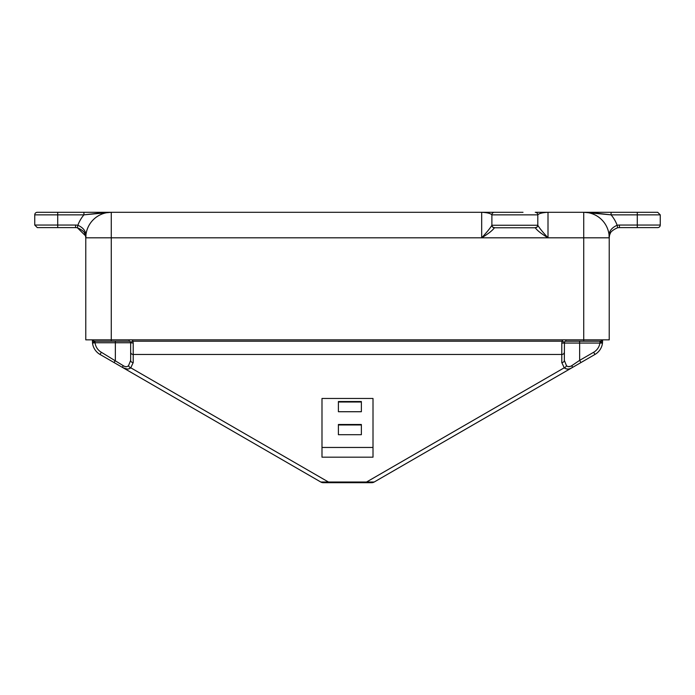 <?xml version="1.0" encoding="UTF-8"?>
<svg xmlns="http://www.w3.org/2000/svg" width="695" height="695" viewBox="0 0 695 695"><rect width="100%" height="100%" fill="white"/><g stroke="black" fill="none" stroke-linecap="round" stroke-linejoin="round"><path stroke-width="1.04" d="M320.803 482.017L328.466 482.017L328.466 482.704L366.534 482.704L323.357 482.704A5.1 5.1 0 0 1 320.803 482.017L100.054 354.467A15.307 15.307 0 0 1 92.513 343.061L92.4 339.846L92.513 343.061L95.05 342.757L94.954 342.175L95.05 342.757A12.753 12.753 0 0 0 101.331 352.261L123.093 365.579C125.378 367.064 127.202 367.064 128.566 365.579L130.66 360.366L130.66 342.757A1.529 1.529 0 0 0 129.131 341.228L94.954 341.228A2.554 2.554 0 0 1 92.687 339.846M338.404 424.975L361.365 424.975M338.404 402.005L361.365 402.005M348.273 402.005L348.395 401.519L356.596 401.519L356.596 402.005M338.404 424.489L338.404 434.696L361.365 434.696L361.365 424.489L338.404 424.489L356.596 424.489L356.596 424.975M602.6 339.846L602.487 343.061A15.307 15.307 0 0 1 594.946 354.467L374.197 482.017L366.534 482.017L564.236 367.794A2.554 1.972 -45.4 0 0 566.434 365.579C567.806 367.064 569.622 367.064 571.907 365.579L579.647 360.366L571.907 365.579A2.554 1.155 -120 0 1 571.889 367.794C568.866 369.488 566.312 369.488 564.236 367.794L561.786 362.573A2.554 2.207 0 0 0 564.34 360.366L566.434 365.579M321.993 457.18L373.007 457.18L373.007 398.47L321.993 398.47L321.993 457.18M565.834 368.741L567.702 369.071M561.786 362.573L561.786 354.467L133.214 354.467L133.214 362.573L130.764 367.794C128.697 369.488 126.142 369.488 123.111 367.794L127.298 369.071M374.197 482.017A5.1 5.1 0 0 1 371.643 482.704L366.534 482.704L366.534 482.017L328.466 482.017L130.764 367.794A2.554 1.972 -134.6 0 1 128.566 365.579M350.054 482.704L344.946 482.704M343.599 401.58L346.449 401.519L346.57 402.005M321.993 398.47L321.993 447.458L373.007 447.458L373.007 398.47M338.404 401.519L338.404 411.727L361.365 411.727L361.365 401.519L338.404 401.519M131.998 339.846A4.083 4.083 0 0 1 132.91 341.219L133.214 343.061L130.66 342.757L130.547 342.175L132.91 341.219L562.09 341.219A4.083 4.083 0 0 1 563.002 339.846M580.916 362.573L579.647 360.366L593.669 352.261L594.946 354.467A15.307 15.307 0 0 0 602.487 343.061L561.786 343.061L562.09 341.219L564.453 342.175L564.34 360.366M125.986 366.708L124.657 366.404M570.352 366.404L568.015 366.604M133.214 362.573A2.554 2.207 180 0 1 130.66 360.366L130.66 342.757L95.05 342.757M593.669 352.261A12.753 12.753 0 0 0 599.95 342.757L600.046 341.228L565.869 341.228A1.529 1.529 0 0 0 564.453 342.175A1.529 1.529 0 0 1 565.869 341.228L565.869 339.846M123.111 367.794A2.554 1.155 -60 0 1 123.093 365.579M94.954 341.228L94.954 342.175A2.554 0.964 180 0 1 92.4 341.219M114.084 362.573L115.353 360.366L115.353 341.228M600.046 342.175A2.554 0.964 0 0 0 602.6 341.219M600.046 341.228A2.554 2.554 0 0 0 602.313 339.846A2.554 2.554 0 0 1 600.046 341.228M359.411 401.519L359.532 402.005M361.235 402.005L361.357 401.519M342.209 401.519L339.933 401.519M340.003 401.58L338.404 401.58L340.003 401.58M591.115 212.583L611.079 214.851A35.714 35.714 0 0 1 617.16 225.258C610.966 228.003 608.325 232.191 609.228 237.812C608.325 232.191 610.966 228.003 617.16 225.258L617.612 227.769C611.339 230.445 608.542 233.789 609.228 237.812L609.228 339.846L85.772 339.846L85.772 237.812A25.506 25.506 0 0 1 111.278 212.296L83.921 214.851L57.711 214.851L57.711 225.05L34.75 225.05L34.75 214.851A2.554 2.554 0 0 1 37.304 212.296L523.005 212.296M637.289 227.604L637.289 225.05L660.25 225.05A2.554 2.554 0 0 1 657.696 227.604L619.436 227.604A10.208 10.208 0 0 0 617.612 227.769A10.208 10.208 0 0 1 619.436 227.604L619.436 225.05L637.289 225.05L637.289 214.851L611.079 214.851L583.722 212.296L657.696 212.296L660.25 214.851L637.289 214.851L637.289 212.296M494.44 227.769A2.554 2.511 -0 0 1 491.886 225.258L537.8 225.258L537.8 214.851A2.554 2.554 0 0 0 535.254 212.296L583.722 212.296A25.506 25.506 0 0 1 609.228 237.812A25.506 25.506 0 0 0 583.722 212.296L583.722 237.812L548.007 237.812C541.388 233.789 537.139 230.445 535.254 227.769L494.44 227.769C492.547 230.445 488.298 233.789 481.678 237.812C486.908 232.191 490.314 228.003 491.886 225.258L491.886 214.851C490.583 213.426 487.186 212.574 481.678 212.296L481.678 237.812L111.278 237.812L111.278 341.228M506.681 212.296L494.44 212.296A2.554 2.554 0 0 0 491.886 214.851L537.8 214.851A2.554 2.554 0 0 0 535.254 212.296M85.433 235.205L85.772 237.812L111.278 237.812L111.278 212.296A25.506 25.506 0 0 0 85.772 237.812C86.675 232.191 84.034 228.003 77.84 225.258C84.034 228.003 86.675 232.191 85.772 237.812C86.458 233.789 83.661 230.445 77.388 227.769A10.208 10.208 0 0 0 75.564 227.604L37.304 227.604L34.75 225.05M57.711 227.604L57.711 225.05L75.564 225.05A12.753 12.753 0 0 1 77.84 225.258L77.388 227.769L85.581 235.866M77.84 225.258A35.714 35.714 0 0 1 83.921 214.851L104.737 212.522M535.254 227.769A2.554 2.511 180 0 0 537.8 225.258C539.372 228.003 542.778 232.191 548.007 237.812L481.678 237.812M548.007 237.812L548.007 212.296C542.508 212.574 539.103 213.426 537.8 214.851M491.886 225.05A2.554 2.554 0 0 0 494.44 227.604A2.554 2.554 0 0 1 491.886 225.05M537.8 225.05A2.554 2.554 0 0 1 535.254 227.604M611.079 214.851L611.079 212.296M83.921 214.851L83.921 212.296M133.214 343.061L133.214 354.467A2.554 2.207 180 0 1 130.66 352.261M564.34 352.261A2.554 2.207 -0 0 1 561.786 354.467L561.786 343.061M101.331 352.261L100.054 354.467A15.307 15.307 0 0 1 92.513 343.061M579.647 360.366L579.647 341.228M129.131 341.228L129.131 339.846M583.722 341.228L583.722 237.812L609.228 237.812L609.567 235.205M57.711 212.296L57.711 214.851L34.75 214.851M617.16 225.258A12.753 12.753 0 0 1 619.436 225.05M77.388 227.769A10.208 10.208 0 0 0 75.564 227.604L75.564 225.05M660.25 225.05L660.25 214.851M609.637 234.962L610.531 232.816M84.469 232.816L85.363 234.962"/></g></svg>
